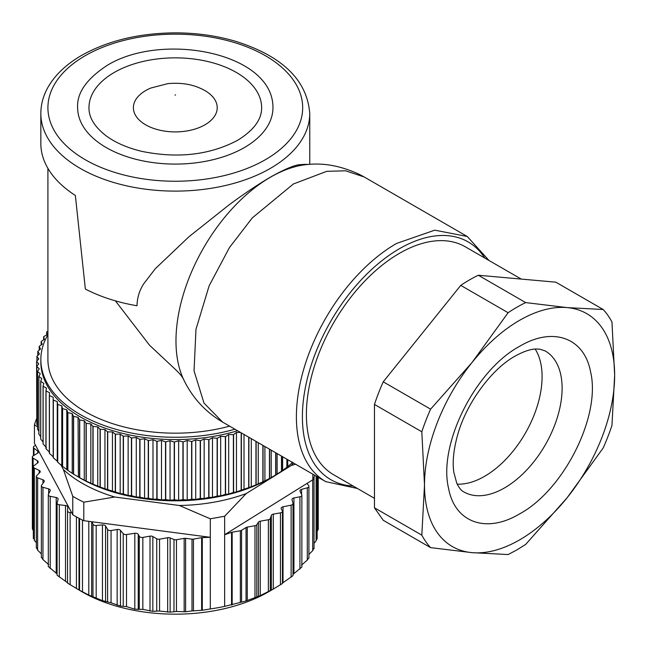 <?xml version="1.0" encoding="UTF-8"?>
<svg xmlns="http://www.w3.org/2000/svg" width="647" height="647" viewBox="0 0 647 647"><rect width="100%" height="100%" fill="white"/><g stroke="black" fill="none" stroke-linecap="round" stroke-linejoin="round"><path stroke-width="0.97" d="M210.307 608.948L210.307 537.301L202.293 537.592L202.293 610.267L210.307 608.948A142.947 82.533 0 0 0 217.538 607.776A142.947 82.533 0 0 0 224.646 606.385L246.038 600.974L260.256 595.62L273.657 588.859L268.376 591.908A131.624 75.99 0 0 1 214.189 610.776A131.624 75.99 0 0 1 82.226 591.908L67.539 583.109L67.539 510.952M202.293 610.267L191.997 610.938L191.997 539.153A2.831 1.634 0 0 0 193.453 539.121L193.453 610.8M123.229 605.94L123.229 533.67L120.479 530.378L120.479 606.093L126.505 606.611L134.819 609.199L142.841 609.393L152.838 611.326L159.55 611.019L170.137 612.159L176.453 611.488L185.608 611.763L191.997 610.938M120.479 606.093L111.058 602.786L102.444 600.642L88.801 595.054L78.214 589.595M67.765 582.898L57.073 575.215L57.073 503.172A2.831 1.634 0 0 0 59.322 504.765L65.517 505.525A2.831 1.634 0 0 1 67.765 507.127A2.831 1.634 0 0 1 67.765 507.183L67.539 510.839A2.831 1.634 0 0 0 67.539 510.895A2.831 1.634 0 0 0 70.127 512.521L71.599 512.594L72.771 514.794A142.947 82.533 180 0 0 80.495 519.056A142.947 82.533 180 0 0 83.786 520.681L92.084 521.773L92.974 524.216A2.831 1.634 0 0 0 96.185 525.493L102.444 524.919A2.831 1.634 0 0 1 105.566 526.011L107.604 529.472A2.831 1.634 0 0 0 111.058 530.516L117.156 529.513A2.831 1.634 0 0 1 120.479 530.378M57.073 573.905L48.412 566.594M48.662 564.605L42.961 559.566L41.586 557.463M42.969 483.293L42.969 479.807A2.831 1.634 0 0 1 44.263 481.182A2.831 1.634 0 0 1 44.045 481.821L41.586 485.185A2.831 1.634 0 0 0 41.359 485.824L41.359 557.568M41.359 553.905L37.639 550.104L36.717 547.92M39.216 473.119L39.216 470.401A2.831 1.634 0 0 1 40.243 471.655A2.831 1.634 0 0 1 39.863 472.472L36.717 475.642A2.831 1.634 0 0 0 36.345 476.459L36.345 548.122M36.345 542.72L34.348 540.334L33.887 538.102M33.321 530.702L32.35 528.672L32.35 457.017A2.831 1.634 0 0 0 33.118 458.141L33.118 530.411M318.251 477.316L318.251 529.197L317.159 531.373M316.609 538.636L316.124 540.868L314.038 543.343M313.674 548.438L312.719 550.621L308.91 554.487M308.91 558.078L308.91 486.318A2.831 1.634 0 0 0 308.7 485.695L307.05 483.39L312.833 479.783L314.79 475.319M308.7 557.965L307.301 560.067L301.575 565.082M301.866 567.128L301.866 495.238A2.831 1.634 0 0 0 301.761 494.801L300.062 491.275A2.831 1.634 0 0 1 299.965 490.838A2.831 1.634 0 0 1 301.575 489.367L301.575 494.413M301.761 567.079L293.002 574.399M282.448 583.117L293.002 575.66L293.002 503.601A2.831 1.634 0 0 0 292.97 503.358L292.023 499.743A2.831 1.634 0 0 1 291.991 499.5A2.831 1.634 0 0 1 293.924 497.947L293.924 573.671M280.458 584.823L280.458 512.853L273.293 514.13L273.293 589.069L282.327 583.562M224.646 606.385L224.646 516.249L210.307 518.805L210.307 537.301L92.084 521.773M193.453 539.121L201.629 537.657A2.831 1.634 180 0 1 202.293 537.592M191.997 539.153L185.608 538.328A2.831 1.634 0 0 0 184.16 538.361L176.453 539.735L176.453 611.488M173.986 611.577L173.986 539.517A2.831 1.634 0 0 0 176.453 539.735M173.986 539.517L170.137 537.948A2.831 1.634 0 0 0 167.67 537.722L159.55 539.169L159.55 611.019M156.728 610.897L156.728 538.773A2.831 1.634 0 0 0 159.55 539.169M156.728 538.773L152.838 536.541A2.831 1.634 0 0 0 150.007 536.145L142.841 537.422L142.841 609.393M139.299 609.102L139.299 536.347A2.831 1.634 0 0 0 142.841 537.422M139.299 536.347L138.24 534.365A2.831 1.634 0 0 0 134.819 533.274L126.505 534.535A2.831 1.634 0 0 1 123.229 533.67M41.359 485.824A2.831 1.634 0 0 0 42.961 487.296L48.662 488.889A2.831 1.634 0 0 1 50.256 490.361A2.831 1.634 0 0 1 50.151 490.806L48.412 494.324A2.831 1.634 0 0 0 48.307 494.769A2.831 1.634 0 0 0 50.223 496.322L56.216 497.503A2.831 1.634 0 0 1 58.133 499.047A2.831 1.634 0 0 1 58.093 499.306L57.106 502.913A2.831 1.634 0 0 0 57.073 503.172M42.969 479.807L37.639 477.834L37.639 550.104M36.345 476.459A2.831 1.634 0 0 0 37.639 477.834M39.216 470.401L34.348 468.064L34.348 540.334M37.469 463.058L37.469 460.801A2.831 1.634 0 0 1 38.238 461.918A2.831 1.634 0 0 1 37.68 462.896L33.887 465.824A2.831 1.634 0 0 0 33.321 466.802A2.831 1.634 0 0 0 34.348 468.064M37.469 460.801L33.118 458.141M37.744 453.086L37.744 451.145A2.831 1.634 0 0 1 38.294 452.116A2.831 1.634 0 0 1 37.51 453.24L33.134 455.884A2.831 1.634 0 0 0 32.35 457.017M37.744 451.145L33.984 448.201L33.984 455.375M71.599 512.594L35.617 445.427L34.469 445.969A2.831 1.634 0 0 0 33.434 447.231A2.831 1.634 0 0 0 33.984 448.201M35.617 445.427L34.437 443.227L34.437 424.739L37.558 426.907M36.596 418.819A142.947 82.533 0 0 0 34.437 424.739M307.301 560.067L307.301 487.789A2.831 1.634 0 0 0 308.91 486.318M307.301 487.789L301.575 489.367M299.933 569.061L299.933 496.791A2.831 1.634 0 0 0 301.866 495.238M299.933 496.791L293.924 497.947M280.458 512.853A2.831 1.634 0 0 0 282.448 511.284A2.831 1.634 0 0 0 282.327 510.806L281.267 508.833A2.831 1.634 0 0 1 281.138 508.348A2.831 1.634 0 0 1 283.022 506.811L291.118 505.145A2.831 1.634 0 0 0 293.002 503.601M273.293 514.13A2.831 1.634 0 0 0 271.344 515.384L270.317 518.49L270.317 590.614M307.05 483.39L224.646 534.737L231.545 532.368A2.831 1.634 180 0 1 232.16 532.206L240.344 530.75A2.831 1.634 0 0 0 241.574 530.297L246.038 527.54A2.831 1.634 0 0 1 247.275 527.095L254.983 525.72A2.831 1.634 0 0 0 256.794 524.725L258.444 522.178A2.831 1.634 0 0 1 260.256 521.191L268.368 519.743A2.831 1.634 0 0 0 270.317 518.49M224.646 516.249L246.2 493.572A131.624 75.99 180 0 1 214.189 502.145A131.624 75.99 180 0 1 179.381 505.501L210.307 518.805M83.786 520.681L83.786 502.193L114.713 497.009L179.381 505.501M60.672 464.473L63.406 469.568L72.771 496.306L72.771 514.794M312.833 474.186L312.833 479.783M246.2 493.572L291.279 465.484L295.566 464.222M83.786 502.193A142.947 82.533 180 0 1 72.771 496.306M114.713 497.009A131.624 75.99 180 0 1 63.406 469.568M293.471 463.009A131.624 75.99 180 0 1 291.279 465.484M49.431 453.369L49.431 395.592A138.701 80.082 0 0 1 49.342 395.471L49.342 453.256A138.701 80.082 0 0 0 49.431 453.369L53.175 456.766L53.232 457.752A138.701 80.082 0 0 0 53.345 457.866L57.259 461.125L57.615 462.104A138.701 80.082 0 0 0 57.729 462.217L62.452 466.285A138.701 80.082 0 0 0 62.581 466.39L67.741 470.288A138.701 80.082 0 0 0 67.878 470.385L73.451 474.089A138.701 80.082 0 0 0 73.604 474.178L79.565 477.672A138.701 80.082 0 0 0 79.727 477.761L86.059 481.028A138.701 80.082 0 0 0 86.229 481.109L92.901 484.142A138.701 80.082 0 0 0 93.079 484.215L100.067 486.997A138.701 80.082 0 0 0 100.253 487.07L107.531 489.593A138.701 80.082 0 0 0 107.725 489.658L115.271 491.914A138.701 80.082 0 0 0 115.465 491.971L120.18 493.604L123.237 493.944A138.701 80.082 0 0 0 123.44 493.993L128.138 495.456L131.414 495.691A138.701 80.082 0 0 0 131.624 495.731L136.282 497.025L139.76 497.131A138.701 80.082 0 0 0 139.978 497.163L144.572 498.287L148.252 498.263A138.701 80.082 0 0 0 148.47 498.287L152.991 499.249L156.841 499.088A138.701 80.082 0 0 0 157.067 499.104L161.499 499.905L165.511 499.605A138.701 80.082 0 0 0 165.737 499.613L170.056 500.252L174.221 499.799A138.701 80.082 0 0 0 174.439 499.799L178.637 500.285L182.931 499.678A138.701 80.082 0 0 0 183.15 499.678L187.201 500.01L191.609 499.249A138.701 80.082 0 0 0 191.835 499.233L195.726 499.427L200.23 498.497A138.701 80.082 0 0 0 200.449 498.473L204.161 498.53L208.746 497.438A138.701 80.082 0 0 0 208.965 497.406L212.491 497.333L217.133 496.071A138.701 80.082 0 0 0 217.343 496.039L220.667 495.837L225.358 494.405L225.358 436.628A138.701 80.082 0 0 0 225.56 436.579L225.56 494.357L228.666 494.041L233.381 492.448L233.381 434.663A138.701 80.082 0 0 0 233.583 434.606L233.583 492.391L236.454 491.963L241.169 490.191L241.169 432.819M217.343 496.039L217.343 438.254A138.701 80.082 0 0 1 217.133 438.294L212.491 437.817L208.965 439.628L208.965 497.406M217.133 496.071L217.133 438.294M208.746 497.438L208.746 439.661A138.701 80.082 0 0 0 208.965 439.628M200.449 498.473L200.449 440.696A138.701 80.082 0 0 1 200.23 440.72L195.726 439.911L191.835 441.448L191.835 499.233M200.23 498.497L200.23 440.72M191.609 499.249L191.609 441.464A138.701 80.082 0 0 0 191.835 441.448M183.15 499.678L183.15 441.893A138.701 80.082 0 0 1 182.931 441.901L178.637 440.769L174.439 442.022L174.439 499.799M182.931 499.678L182.931 441.901M174.221 499.799L174.221 442.022A138.701 80.082 0 0 0 174.439 442.022M165.737 499.613L165.737 441.828A138.701 80.082 0 0 1 165.511 441.82L161.499 440.389L157.067 441.327L157.067 499.104M165.511 499.605L165.511 441.82M156.841 499.088L156.841 441.311A138.701 80.082 0 0 0 157.067 441.327M148.47 498.287L148.47 440.51A138.701 80.082 0 0 1 148.252 440.486L144.572 438.771L139.978 439.378L139.978 497.163M148.252 498.263L148.252 440.486M139.76 497.131L139.76 439.345A138.701 80.082 0 0 0 139.978 439.378M131.624 495.731L131.624 437.946A138.701 80.082 0 0 1 131.414 437.906L128.138 435.949L123.44 436.215L123.44 493.993M131.414 495.691L131.414 437.906M123.237 493.944L123.237 436.167A138.701 80.082 0 0 0 123.44 436.215M115.465 491.971L115.465 434.186A138.701 80.082 0 0 1 115.271 434.129L112.449 431.945L107.725 431.873L107.725 489.658M115.271 491.914L115.271 434.129M107.531 489.593L107.531 431.816A138.701 80.082 0 0 0 107.725 431.873M100.253 487.07L100.253 429.284A138.701 80.082 0 0 1 100.067 429.22L97.746 426.85L93.079 426.438L93.079 484.215M100.067 486.997L100.067 429.22M92.901 484.142L92.901 426.357A138.701 80.082 0 0 0 93.079 426.438M86.229 481.109L86.229 423.324A138.701 80.082 0 0 1 86.059 423.243L84.264 420.728L79.727 419.976L79.727 477.761M86.059 481.028L86.059 423.243M79.565 477.672L79.565 419.887A138.701 80.082 0 0 0 79.727 419.976M73.604 474.178L73.604 416.401A138.701 80.082 0 0 1 73.451 416.304L72.221 413.676L67.878 412.6L67.878 470.385M73.451 474.089L73.451 416.304M67.741 470.288L67.741 412.503A138.701 80.082 0 0 0 67.878 412.6M62.581 466.39L62.581 408.613A138.701 80.082 0 0 1 62.452 408.508L61.805 405.806L57.729 404.432L57.729 462.217M62.452 466.285L62.452 408.508M57.615 462.104L57.615 404.326A138.701 80.082 0 0 0 57.729 404.432M53.345 457.866L53.345 400.089A138.701 80.082 0 0 1 53.232 399.975L53.175 397.25L49.431 395.592M53.232 457.752L53.232 399.975M45.945 390.837L45.945 448.622A138.701 80.082 0 0 0 46.026 448.743L46.026 390.958A138.701 80.082 0 0 1 45.945 390.837L46.471 388.135L43.123 386.219L43.123 443.996L46.471 447.651M43.123 443.996A138.701 80.082 0 0 1 43.058 443.874L43.058 386.097A138.701 80.082 0 0 0 43.123 386.219M40.688 381.253L40.688 439.03A138.701 80.082 0 0 0 40.745 439.159L40.745 381.374A138.701 80.082 0 0 1 40.688 381.253L41.804 378.608L38.893 376.457L38.893 434.242L40.688 436.644M38.893 434.242A138.701 80.082 0 0 1 38.852 434.113L38.852 376.336A138.701 80.082 0 0 0 38.893 376.457M37.558 371.362L37.558 429.139A138.701 80.082 0 0 0 37.583 429.268L37.583 371.483A138.701 80.082 0 0 1 37.558 371.362L39.241 368.814L36.814 366.477L36.814 424.254L37.558 425.516M36.814 424.254A138.701 80.082 0 0 1 36.806 424.133L36.806 366.348A138.701 80.082 0 0 0 36.814 366.477M36.806 419.628L36.596 361.447A138.701 80.082 0 0 1 36.596 361.317L38.82 358.915L36.928 356.416L36.928 360.961M37.801 355.486L37.801 351.41L39.418 353.974L36.944 356.295A138.701 80.082 0 0 0 36.928 356.416M39.216 350.156L39.216 346.452L40.551 349.065L37.825 351.289A138.701 80.082 0 0 0 37.801 351.41M41.165 344.956L41.165 341.543L42.217 344.204L39.257 346.323A138.701 80.082 0 0 0 39.216 346.452M43.648 339.893L43.648 336.723L44.408 339.416L41.222 341.422A138.701 80.082 0 0 0 41.165 341.543M46.657 334.968L46.657 332L47.118 334.709L43.721 336.602A138.701 80.082 0 0 0 43.648 336.723M47.918 331.304L46.738 331.887A138.701 80.082 0 0 0 46.657 332M241.169 490.191A138.701 80.082 0 0 0 241.363 490.135L248.707 487.668A138.701 80.082 0 0 0 248.893 487.603L255.953 484.87A138.701 80.082 0 0 0 256.131 484.797L262.876 481.821A138.701 80.082 0 0 0 263.046 481.74L269.459 478.521A138.701 80.082 0 0 0 269.621 478.44L275.671 474.995A138.701 80.082 0 0 0 275.824 474.898L281.477 471.242A138.701 80.082 0 0 0 281.623 471.145L286.872 467.296A138.701 80.082 0 0 0 287.009 467.191L291.829 463.155A138.701 80.082 0 0 0 291.951 463.05L291.951 462.128M291.829 463.155L291.829 462.063M287.009 467.191L287.009 459.281M286.872 467.296L286.872 459.2M281.623 471.145L281.623 456.167M281.477 471.242L281.477 456.086M275.824 474.898L275.824 452.819M275.671 474.995L275.671 452.73M269.621 478.44L269.621 449.244M269.459 478.521L269.459 449.147M263.046 481.74L263.046 445.443M262.876 481.821L262.876 445.346M256.131 484.797L256.131 441.456M255.953 484.87L255.953 441.351M248.893 487.603L248.893 437.275M248.707 487.668L248.707 437.17M241.363 490.135L241.363 432.932M272.193 477.033L270.373 478.084A134.455 77.632 180 0 1 227.833 494.648A134.455 77.632 180 0 1 80.22 478.084L78.376 477.017M47.918 334.774A134.455 77.632 0 0 0 40.842 359.627A134.455 77.632 0 0 0 227.833 431.088A134.455 77.632 0 0 0 234.926 429.212M47.918 168.382L47.918 359.627A127.378 73.54 0 0 0 229.628 426.147M79.565 419.887L78.052 417.307L78.392 477.025M46.026 448.743L49.576 452.269M40.745 439.159L43.058 441.95M37.583 429.268L38.852 431.177M291.951 463.05L292.371 462.071M225.358 436.628L220.667 436.321L217.343 438.254M233.381 434.663L228.666 434.525L225.56 436.579M240.482 432.422L236.454 432.447L233.583 434.606M36.806 366.348L38.755 363.865L36.596 361.447M38.852 376.336L40.251 373.731L37.583 371.483M43.058 386.097L43.875 383.412L40.745 381.374M49.342 395.471L49.576 392.753L46.026 390.958M57.615 404.326L57.259 401.609L53.345 400.089M67.741 412.503L66.795 409.834L62.581 408.613M78.052 417.307L73.604 416.401M92.901 426.357L90.839 423.906L86.229 423.324M107.531 431.816L104.951 429.535L100.253 429.284M123.237 436.167L120.18 434.088L115.465 434.186M139.76 439.345L136.282 437.509L131.624 437.946M156.841 441.311L152.991 439.734L148.47 440.51M174.221 442.022L170.056 440.736L165.737 441.828M191.609 441.464L187.201 440.494L183.15 441.893M208.746 439.661L204.161 439.014L200.449 440.696M40.842 359.627L40.842 361.94A134.455 77.632 0 0 0 227.833 433.401A134.455 77.632 0 0 0 237.578 430.74M228.666 434.525L228.666 494.041M236.454 432.447L236.454 491.963M244 434.452L244 489.609M251.279 438.65L251.279 486.981M258.258 442.677L258.258 484.102M264.906 446.519L264.906 480.972M271.198 450.15L271.198 477.599M277.118 453.571L277.118 474.016M282.634 456.75L282.634 470.223M287.721 459.693L287.721 466.236M53.175 397.25L53.175 456.766M57.259 401.609L57.259 461.125M61.805 405.806L61.805 465.322M66.795 409.834L66.795 469.35M72.221 413.676L72.221 473.192M84.264 420.728L84.264 480.244M90.839 423.906L90.839 483.422M97.746 426.85L97.746 486.366M104.951 429.535L104.951 489.051M112.449 431.945L112.449 491.461M120.18 434.088L120.18 493.604M128.138 435.949L128.138 495.456M136.282 437.509L136.282 497.025M144.572 438.771L144.572 498.287M152.991 439.734L152.991 499.249M161.499 440.389L161.499 499.905M170.056 440.736L170.056 500.252M178.637 440.769L178.637 500.285M187.201 440.494L187.201 500.01M195.726 439.911L195.726 499.427M204.161 439.014L204.161 498.53M212.491 437.817L212.491 497.333M220.667 436.321L220.667 495.837M40.842 113.484A134.455 77.632 0 0 0 123.844 185.204A134.455 77.632 0 0 0 270.373 168.374A134.455 77.632 0 0 0 309.759 113.484C307.147 80.163 282.432 56.103 235.613 41.311C216.785 35.763 196.85 32.948 175.814 32.86C139.509 33.054 108.13 40.551 81.692 55.351C66.415 64.174 55.213 74.761 48.072 87.127C43.284 95.578 40.874 104.361 40.842 113.484L40.842 143.529A134.455 77.632 0 0 0 75.351 195.451L85.355 289.063C100.422 296.844 117.633 302.408 136.986 305.764C137.196 297.757 139.428 290.454 143.691 283.847L155.264 268.756L188.932 236.762L229.054 204.881C243.701 194.027 257.482 184.783 270.373 177.157C282.876 170.137 292.226 166.012 298.437 164.783L304.381 164.37M115.401 300.855L149.554 345.247L173.364 367.512M521.215 279.075L465.29 246.79A131.624 75.998 120 0 0 399.482 253.309A131.624 75.998 120 0 0 313.488 369.3A131.624 75.998 120 0 0 333.666 474.777L374.459 498.327M77.64 107.701A97.657 56.386 0 0 0 137.924 159.793A97.657 56.386 0 0 0 244.356 147.573A97.657 56.386 0 0 0 272.961 107.701C273.349 52.609 162.381 31.638 107.418 65.242C86.641 78.797 76.718 92.95 77.64 107.701M88.962 107.701A86.334 49.843 180 0 1 114.252 72.456A86.334 49.843 180 0 1 208.342 61.651A86.334 49.843 180 0 1 261.639 107.701C261.76 119.485 253.721 130.37 237.522 140.359C209.701 155.037 177.763 158.701 141.709 151.341C127.37 147.872 115.546 142.728 106.245 135.902C94.591 126.901 88.833 117.503 88.962 107.701M145.664 90.588A41.918 24.198 180 0 1 151.042 87.968L167.913 83.617C180.068 82.573 190.614 84.021 199.559 87.968A41.918 24.198 180 0 1 204.937 90.588A41.918 24.198 180 0 1 204.937 124.814A41.918 24.198 180 0 1 145.664 124.814A41.918 24.198 180 0 1 145.664 90.588M374.459 507.806L421.82 535.142A148.608 85.8 120 0 0 430.595 547.629L383.234 520.293L374.459 507.806L374.459 404.44A148.608 85.8 120 0 1 383.234 381.819L430.595 409.163L472.035 362.49A134.455 77.632 120 0 0 424.497 485.015A134.455 77.632 120 0 0 472.035 552.643A134.455 77.632 120 0 0 519.573 539.905A134.455 77.632 120 0 0 567.112 497.753A134.455 77.632 120 0 0 614.65 375.228A134.455 77.632 120 0 0 567.112 307.6A134.455 77.632 120 0 0 519.573 320.338A134.455 77.632 120 0 0 472.035 362.49L508.113 312.719L460.753 285.384A148.608 85.8 120 0 1 469.536 279.892A148.608 85.8 120 0 1 478.311 275.242L525.671 302.586A148.608 85.8 120 0 0 516.896 307.228A148.608 85.8 120 0 0 508.113 312.719M374.459 404.44L421.82 431.784A148.608 85.8 120 0 1 430.595 409.163M383.234 381.819L460.753 285.384M478.311 275.242L555.83 282.173L603.19 309.509A148.608 85.8 120 0 1 611.965 321.996L614.65 375.228L611.965 425.362A148.608 85.8 120 0 1 603.19 447.983L567.112 497.753L525.671 544.418L516.896 549.91L508.113 554.56L472.035 552.643L430.595 547.629M457.194 484.15A81.385 46.988 120 0 0 484.546 476.346A81.385 46.988 120 0 0 535.174 349.081M421.82 535.142L424.497 485.015L421.82 431.784M525.671 302.586L567.112 307.6L603.19 309.509M201.629 537.657L201.629 610.339M185.608 538.328L185.608 611.763M184.16 611.836L184.16 538.361M170.137 537.948L170.137 612.159M167.67 612.159L167.67 537.722M152.838 536.541L152.838 611.326M150.007 611.083L150.007 536.145M138.24 534.365L138.24 609.595M134.819 609.199L134.819 533.274M126.505 606.611L126.505 534.535M117.156 605.236L117.156 529.513M111.058 602.786L111.058 530.516M107.604 601.742L107.604 529.472M105.566 526.011L105.566 601.726M102.444 600.642L102.444 524.919M96.185 597.763L96.185 525.493M92.974 596.485L92.974 524.216M91.672 521.717L91.672 596.356M88.801 595.054L88.801 521.345M82.476 591.738L82.476 520.042M79.557 590.242L79.557 518.562M79.007 518.279L79.007 590.048M76.435 588.56L76.435 516.888M70.127 584.791L70.127 512.521M65.517 581.241L65.517 505.525M59.322 577.043L59.322 504.765M56.216 573.218L56.216 497.503M50.223 568.592L50.223 496.322M48.662 493.823L48.662 488.889M42.961 559.566L42.961 487.296M317.467 530.944L317.467 476.863M316.124 540.868L316.124 476.095M312.719 550.621L312.719 479.856M307.374 483.188L307.374 483.843M291.118 577.213L291.118 505.145M283.022 506.811L283.022 582.737M271.344 590.161L271.344 515.384M268.368 591.584L268.368 519.743M260.256 521.191L260.256 595.62M258.444 596.388L258.444 522.178M256.794 524.725L256.794 596.793M254.983 597.464L254.983 525.72M247.275 527.095L247.275 600.562M246.038 600.974L246.038 527.54M241.574 530.297L241.574 602.082M240.344 602.43L240.344 530.75M232.16 532.206L232.16 604.888M231.545 532.368L231.545 605.042M484.797 258.056A137.285 79.266 120 0 0 399.482 248.691A137.285 79.266 120 0 0 305.384 387.529A137.285 79.266 120 0 0 353.173 486.043M172.878 367.108C179.138 372.777 182.834 377.152 183.966 380.234A133.719 77.203 -60 0 1 270.535 177.157A133.719 77.203 -60 0 1 308.562 164.419L303.985 164.338M357.403 488.477L325.708 481.627L222.625 422.111L203.999 403.097L194.043 370.86L195.976 329.299L209.127 285.837L229.491 247.502L252.306 217.885L293.39 183.974L326.751 171.326L345.603 170.8L364.164 176.963L359.611 174.504C341.786 166.198 324.77 162.842 308.562 164.419M325.708 481.627A141.531 81.716 -60 0 1 304.017 368.208A141.531 81.716 -60 0 1 396.474 243.49L434.776 230.17L467.239 236.478L364.164 176.963M265.367 159.704A127.378 73.54 0 0 0 265.367 55.699A127.378 73.54 0 0 0 85.226 55.699A127.378 73.54 0 0 0 85.226 159.704A127.378 73.54 0 0 0 265.367 159.704M175.03 95.149L175.572 94.834L175.03 95.149M519.573 513.904C486.172 533.896 454.792 522.574 448.557 488.283C437.995 444.57 475.197 370.221 519.573 346.339C552.975 326.347 584.354 337.669 590.598 371.96C601.152 415.665 563.949 490.022 519.573 513.904M463.875 491.93A81.385 46.988 120 0 0 504.563 487.903A81.385 46.988 120 0 0 557.73 416.191A81.385 46.988 120 0 0 545.251 350.973L540.245 349.259L536.961 349.008C531.43 348.806 524.167 351.151 515.174 356.06C491.874 368.855 466.341 402.992 457.599 435.099C453.596 449.536 452.334 461.918 453.814 472.237L456.758 483.22C459.168 488.048 461.537 490.952 463.875 491.93M67.539 583.109L67.539 510.895M48.307 566.675L48.307 494.769M33.321 538.474L33.321 466.802M33.434 455.706L33.434 447.231M317.159 539L317.159 476.685M314.038 548.688L314.038 477.171M282.448 583.521L282.448 511.284M309.759 164.346L309.759 113.484M222.625 422.111C205.576 412.026 192.693 398.067 183.966 380.234M489.027 260.498L467.239 236.478"/></g></svg>
